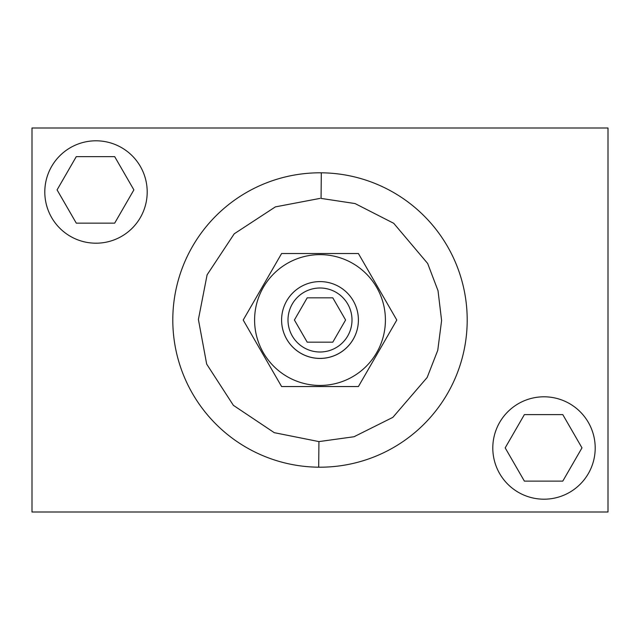 <?xml version="1.0" encoding="UTF-8"?>
<svg xmlns="http://www.w3.org/2000/svg" width="640" height="640" viewBox="0 0 640 640"><rect width="100%" height="100%" fill="white"/><g stroke="black" fill="none" stroke-linecap="round" stroke-linejoin="round"><path stroke-width="0.96" d="M172.8 320A147.2 147.2 0 0 1 321.304 172.808A147.2 147.2 0 0 1 467.2 320A147.2 147.2 0 0 1 318.696 467.192A147.2 147.2 0 0 1 172.8 320A147.2 147.2 0 0 1 321.304 172.808A147.2 147.2 0 0 1 467.2 320A147.2 147.2 0 0 1 318.696 467.192A147.2 147.2 0 0 1 172.8 320M320 198.4L275.376 206.888L234.232 233.8L207.104 274.824L198.4 319.464L206.68 364.096L233.376 405.336L274.272 432.672L318.928 441.592L318.696 467.192L318.928 441.592L354.024 436.744L392.872 417.344L427.16 377.472L437.76 350.328L441.6 320.536L438.024 290.72L427.664 263.472L393.728 223.304L355.056 203.56L321.072 198.408L321.304 172.808A147.2 147.2 0 0 1 467.2 320A147.2 147.2 0 0 0 321.304 172.808L321.072 198.408L355.056 203.56L393.728 223.304L427.664 263.472L438.024 290.72L441.6 320.536L437.76 350.328L427.16 377.472L392.872 417.344L354.024 436.744L318.928 441.592L274.272 432.672L233.376 405.336L206.68 364.096L198.4 319.464L207.104 274.824L234.232 233.8L275.376 206.888L320 198.4M608 512L608 128L32 128L32 512L608 512L608 128L32 128L32 512L608 512M44.8 192A51.2 51.2 0 0 1 96 140.8A51.2 51.2 0 0 1 147.2 192A51.2 51.2 0 0 1 96 243.2A51.2 51.2 0 0 1 44.8 192A51.2 51.2 0 0 1 96 140.8A51.2 51.2 0 0 1 147.2 192A51.2 51.2 0 0 1 96 243.2A51.2 51.2 0 0 1 44.8 192M76.28 223.144L57.08 189.888L76.28 156.632L114.68 156.632L133.88 189.888L114.68 223.144L76.28 223.144L57.08 189.888L76.28 156.632L114.68 156.632L133.88 189.888L114.68 223.144L76.28 223.144M492.8 448A51.2 51.2 0 0 1 544 396.8A51.2 51.2 0 0 1 595.2 448A51.2 51.2 0 0 1 544 499.2A51.2 51.2 0 0 1 492.8 448A51.2 51.2 0 0 1 544 396.8A51.2 51.2 0 0 1 595.2 448A51.2 51.2 0 0 1 544 499.2A51.2 51.2 0 0 1 492.8 448M524.384 481.12L505.184 447.864L524.384 414.608L562.784 414.608L581.984 447.864L562.784 481.12L524.384 481.12L505.184 447.864L524.384 414.608L562.784 414.608L581.984 447.864L562.784 481.12L524.384 481.12M608 312.888L608 320.936M608 344.32L608 340.024M385.408 320.04A65.408 65.408 0 0 0 320 254.632A65.408 65.408 0 0 0 254.592 320.04A65.408 65.408 0 0 0 320 385.448A65.408 65.408 0 0 0 385.408 320.04A65.408 65.408 0 0 0 320 254.632A65.408 65.408 0 0 0 254.592 320.04A65.408 65.408 0 0 0 320 385.448A65.408 65.408 0 0 0 385.408 320.04M358.4 253.528L396.8 320.04L358.4 386.552L281.6 386.552L243.2 320.04L281.6 253.528L358.4 253.528L396.8 320.04L358.4 386.552L281.6 386.552L243.2 320.04L281.6 253.528L358.4 253.528M281.6 320.04A38.4 38.4 0 0 1 281.6 320.024A38.4 38.4 0 0 0 320 358.44A38.4 38.4 0 0 0 358.4 320.04A38.4 38.4 0 0 1 320 358.44A38.4 38.4 0 0 1 281.6 320.04M281.6 320A38.4 38.4 0 0 1 320 281.6A38.4 38.4 0 0 1 358.4 320A38.4 38.4 0 0 1 320 358.4A38.4 38.4 0 0 1 281.6 320A38.4 38.4 0 0 1 320 281.6A38.4 38.4 0 0 1 358.4 320A38.4 38.4 0 0 1 320 358.4A38.4 38.4 0 0 1 281.6 320M288 320A32 32 0 0 1 320 288A32 32 0 0 1 352 320A32 32 0 0 1 320 352A32 32 0 0 1 288 320A32 32 0 0 1 320 288A32 32 0 0 1 352 320A32 32 0 0 1 320 352A32 32 0 0 1 288 320A32 32 0 0 1 320 288A32 32 0 0 1 352 320A32 32 0 0 1 320 352A32 32 0 0 1 288 320A32 32 0 0 1 320 288A32 32 0 0 1 352 320A32 32 0 0 1 320 352A32 32 0 0 1 288 320M307.2 342.168L294.4 320L307.2 297.832L332.8 297.832L345.6 320L332.8 342.168L307.2 342.168L294.4 320L307.2 297.832L332.8 297.832L345.6 320L332.8 342.168L307.2 342.168M32 295.68L32 304.792M32 327.112L32 320"/></g></svg>
